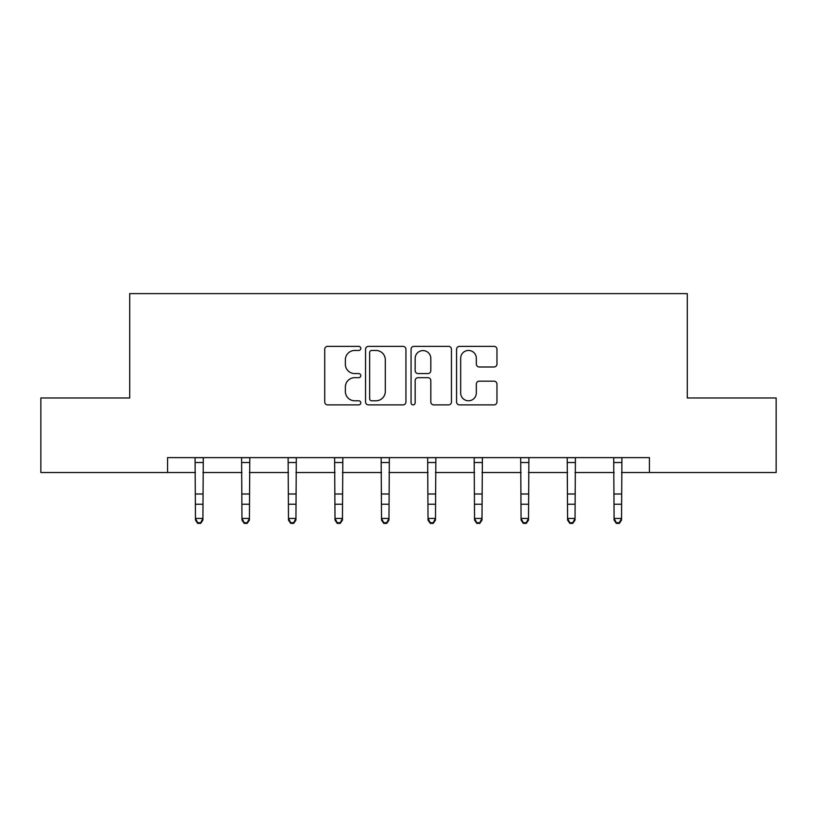 <?xml version="1.0" encoding="UTF-8"?>
<svg xmlns="http://www.w3.org/2000/svg" width="817" height="817" viewBox="0 0 817 817"><rect width="100%" height="100%" fill="white"/><g stroke="black" fill="none" stroke-linecap="round" stroke-linejoin="round"><path stroke-width="1.23" d="M360.797 348.399A2.053 2.053 0 0 0 358.745 346.357L327.648 346.357A2.931 2.931 0 0 0 324.717 349.278L324.717 401.964A2.931 2.931 0 0 0 327.648 404.885L358.745 404.885A2.053 2.053 0 0 0 360.797 402.842A2.053 2.053 0 0 0 358.745 400.79L354.721 400.79A9.365 9.365 0 0 1 345.356 391.425L345.356 387.033A9.365 9.365 0 0 1 354.721 377.668L358.745 377.668A2.053 2.053 0 0 0 360.797 375.626A2.053 2.053 0 0 0 358.745 373.573L354.721 373.573A9.365 9.365 0 0 1 345.356 364.208L345.356 359.817A9.365 9.365 0 0 1 354.721 350.452L358.745 350.452A2.053 2.053 0 0 0 360.797 348.399M494.04 366.986A2.931 2.931 0 0 0 496.961 364.065L496.961 349.278A2.931 2.931 0 0 0 494.04 346.357L459.501 346.357A2.931 2.931 0 0 0 456.57 349.278L456.57 401.964A2.931 2.931 0 0 0 459.501 404.885L494.04 404.885A2.931 2.931 0 0 0 496.961 401.964L496.961 384.113A2.931 2.931 0 0 0 494.04 381.182L479.252 381.182A2.931 2.931 0 0 0 476.331 384.113L476.331 392.967A7.833 7.833 0 0 1 468.498 400.79A7.833 7.833 0 0 1 460.665 392.967L460.665 358.275A7.833 7.833 0 0 1 468.498 350.452A7.833 7.833 0 0 1 476.331 358.275L476.331 364.065A2.931 2.931 0 0 0 479.252 366.986L494.04 366.986M167.577 472.532L40.85 472.532L40.85 397.981L129.709 397.981L129.709 293.62L687.291 293.62L687.291 397.981L776.15 397.981L776.15 472.532L649.423 472.532L649.423 457.622L167.577 457.622L167.577 472.532L195.457 472.532M405.937 349.278A2.931 2.931 0 0 0 403.016 346.357L368.477 346.357A2.931 2.931 0 0 0 365.546 349.278L365.546 401.964A2.931 2.931 0 0 0 368.477 404.885L403.016 404.885A2.931 2.931 0 0 0 405.937 401.964L405.937 349.278M413.984 346.357L448.523 346.357A2.931 2.931 0 0 1 451.454 349.278L451.454 401.964A2.931 2.931 0 0 1 448.523 404.885L433.745 404.885A2.931 2.931 0 0 1 430.814 401.964L430.814 380.599A2.931 2.931 0 0 0 427.894 377.668L418.09 377.668A2.931 2.931 0 0 0 415.159 380.599L415.159 402.842A2.053 2.053 0 0 1 413.106 404.885A2.053 2.053 0 0 1 411.063 402.842L411.063 349.278A2.931 2.931 0 0 1 413.984 346.357M202.912 472.532L241.965 472.532M249.42 472.532L288.483 472.532M295.938 472.532L335.001 472.532M342.456 472.532L381.519 472.532M388.974 472.532L428.026 472.532M435.481 472.532L474.544 472.532M481.999 472.532L521.062 472.532M528.517 472.532L567.58 472.532M575.035 472.532L614.088 472.532M621.543 472.532L649.423 472.532M371.694 350.452A2.053 2.053 0 0 0 369.652 352.495L369.652 398.747A2.053 2.053 0 0 0 371.694 400.79L375.943 400.79A9.365 9.365 0 0 0 385.307 391.425L385.307 359.817A9.365 9.365 0 0 0 375.943 350.452L371.694 350.452M430.814 358.428A7.833 7.833 0 0 0 422.992 350.595A7.833 7.833 0 0 0 415.159 358.428L415.159 370.642A2.931 2.931 0 0 0 418.09 373.573L427.894 373.573A2.931 2.931 0 0 0 430.814 370.642L430.814 358.428M195.079 457.622L195.457 518.438L202.912 518.438L202.912 520.092L200.676 523.38L200.676 522.717L197.694 522.717L197.694 523.38L200.676 523.38M200.676 522.717L202.912 518.438L203.29 457.622M197.694 523.38L195.457 520.092L195.457 518.438L197.694 522.717M241.587 457.622L241.965 518.438L249.42 518.438L249.42 520.092L247.183 523.38L247.183 522.717L244.201 522.717L244.201 523.38L247.183 523.38M247.183 522.717L249.42 518.438L249.798 457.622M244.201 523.38L241.965 520.092L241.965 518.438L244.201 522.717M288.105 457.622L288.483 518.438L295.938 518.438L295.938 520.092L293.701 523.38L293.701 522.717L290.719 522.717L290.719 523.38L293.701 523.38M293.701 522.717L295.938 518.438L296.316 457.622M290.719 523.38L288.483 520.092L288.483 518.438L290.719 522.717M334.623 457.622L335.001 518.438L342.456 518.438L342.456 520.092L340.219 523.38L340.219 522.717L337.237 522.717L337.237 523.38L340.219 523.38M340.219 522.717L342.456 518.438L342.834 457.622M337.237 523.38L335.001 520.092L335.001 518.438L337.237 522.717M381.141 457.622L381.519 518.438L388.974 518.438L388.974 520.092L386.737 523.38L386.737 522.717L383.755 522.717L383.755 523.38L386.737 523.38M386.737 522.717L388.974 518.438L389.352 457.622M383.755 523.38L381.519 520.092L381.519 518.438L383.755 522.717M427.648 457.622L428.026 518.438L435.481 518.438L435.481 520.092L433.245 523.38L433.245 522.717L430.263 522.717L430.263 523.38L433.245 523.38M433.245 522.717L435.481 518.438L435.859 457.622M430.263 523.38L428.026 520.092L428.026 518.438L430.263 522.717M474.166 457.622L474.544 518.438L481.999 518.438L481.999 520.092L479.763 523.38L479.763 522.717L476.781 522.717L476.781 523.38L479.763 523.38M479.763 522.717L481.999 518.438L482.377 457.622M476.781 523.38L474.544 520.092L474.544 518.438L476.781 522.717M520.684 457.622L521.062 518.438L528.517 518.438L528.517 520.092L526.281 523.38L526.281 522.717L523.299 522.717L523.299 523.38L526.281 523.38M526.281 522.717L528.517 518.438L528.895 457.622M523.299 523.38L521.062 520.092L521.062 518.438L523.299 522.717M567.202 457.622L567.58 518.438L575.035 518.438L575.035 520.092L572.799 523.38L572.799 522.717L569.817 522.717L569.817 523.38L572.799 523.38M572.799 522.717L575.035 518.438L575.413 457.622M569.817 523.38L567.58 520.092L567.58 518.438L569.817 522.717M613.71 457.622L614.088 518.438L621.543 518.438L621.543 520.092L619.306 523.38L619.306 522.717L616.324 522.717L616.324 523.38L619.306 523.38M619.306 522.717L621.543 518.438L621.921 457.622M616.324 523.38L614.088 520.092L614.088 518.438L616.324 522.717M203.259 457.683L195.1 457.683M202.912 493.999L195.457 493.999M202.912 504.232L195.457 504.232M202.912 462.524L195.457 462.524M249.777 457.683L241.618 457.683M249.42 493.999L241.965 493.999M249.42 504.232L241.965 504.232M249.42 462.524L241.965 462.524M296.295 457.683L288.135 457.683M295.938 493.999L288.483 493.999M295.938 504.232L288.483 504.232M295.938 462.524L288.483 462.524M342.813 457.683L334.643 457.683M342.456 493.999L335.001 493.999M342.456 504.232L335.001 504.232M342.456 462.524L335.001 462.524M389.321 457.683L381.161 457.683M388.974 493.999L381.519 493.999M388.974 504.232L381.519 504.232M388.974 462.524L381.519 462.524M435.839 457.683L427.679 457.683M435.481 493.999L428.026 493.999M435.481 504.232L428.026 504.232M435.481 462.524L428.026 462.524M482.357 457.683L474.187 457.683M481.999 493.999L474.544 493.999M481.999 504.232L474.544 504.232M481.999 462.524L474.544 462.524M528.865 457.683L520.705 457.683M528.517 493.999L521.062 493.999M528.517 504.232L521.062 504.232M528.517 462.524L521.062 462.524M575.382 457.683L567.223 457.683M575.035 493.999L567.58 493.999M575.035 504.232L567.58 504.232M575.035 462.524L567.58 462.524M621.9 457.683L613.741 457.683M621.543 493.999L614.088 493.999M621.543 504.232L614.088 504.232M621.543 462.524L614.088 462.524"/></g></svg>
